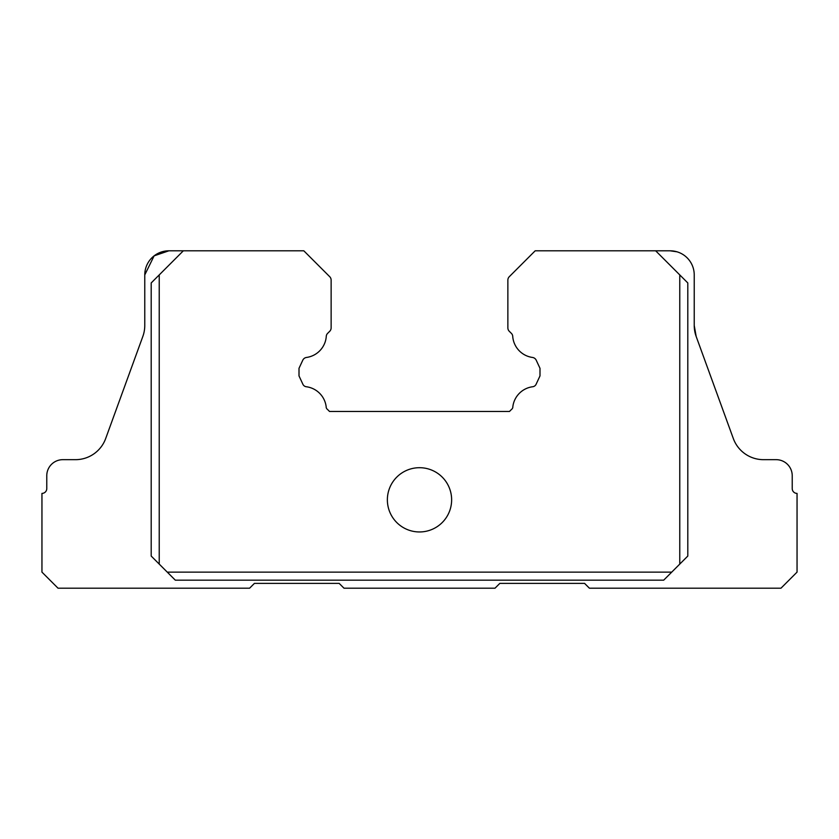<?xml version="1.0" encoding="UTF-8"?>
<svg xmlns="http://www.w3.org/2000/svg" width="839" height="839" viewBox="0 0 839 839"><rect width="100%" height="100%" fill="white"/><g stroke="black" fill="none" stroke-linecap="round" stroke-linejoin="round"><path stroke-width="1.26" d="M387.366 499.834A32.134 32.134 0 0 1 419.5 467.701A32.134 32.134 0 0 1 451.634 499.834A32.134 32.134 0 0 1 419.5 531.957A32.134 32.134 0 0 1 387.366 499.834M679.768 274.909L687.802 282.942L687.802 556.058L679.768 564.091L679.768 274.909L655.668 250.809L535.177 250.809L509.273 276.713A4.824 4.824 0 0 0 507.868 280.121L507.868 327.871A4.824 4.824 0 0 0 509.273 331.279L511.308 333.303A4.489 4.489 0 0 1 512.723 336.376A22.989 22.989 0 0 0 532.503 357.456A4.824 4.824 0 0 1 536.215 360.193L539.991 368.3L539.991 375.914L536.226 384A4.384 4.384 0 0 1 532.503 386.769A22.989 22.989 0 0 0 512.839 406.663A3.199 3.199 0 0 1 511.465 409.463L509.472 411.467L329.528 411.467L327.535 409.463A3.199 3.199 0 0 1 326.161 406.663A22.989 22.989 0 0 0 306.497 386.769A4.384 4.384 0 0 1 302.774 384L299.009 375.914L299.009 368.3L302.785 360.193A4.824 4.824 0 0 1 306.497 357.456A22.989 22.989 0 0 0 326.277 336.376A4.489 4.489 0 0 1 327.692 333.303L329.727 331.279A4.824 4.824 0 0 0 331.132 327.871L331.132 280.121A4.824 4.824 0 0 0 329.727 276.713L303.823 250.809L183.332 250.809L159.232 274.909L159.232 564.091L151.198 556.058L151.198 282.942L159.232 274.909M167.265 572.125L671.735 572.125L663.701 580.158L175.299 580.158L159.232 564.091M679.768 564.091L671.735 572.125M183.332 250.809L168.87 250.809A24.1 24.1 0 0 0 144.769 274.909L144.769 325.469A32.134 32.134 0 0 1 142.829 336.46L105.683 438.524A32.134 32.134 0 0 1 75.489 459.667L62.831 459.667A16.067 16.067 0 0 0 46.774 475.734L46.774 488.581A4.824 4.824 0 0 1 41.95 493.405L41.95 572.125L58.017 588.191L249.603 588.191L254.427 583.378L339.166 583.378L343.99 588.191L495.01 588.191L499.834 583.378L584.573 583.378L589.398 588.191L780.983 588.191L797.05 572.125L797.05 493.405A4.824 4.824 0 0 1 792.226 488.581L792.226 475.734A16.067 16.067 0 0 0 776.169 459.667L763.511 459.667A32.134 32.134 0 0 1 733.317 438.524L696.171 336.46A32.134 32.134 0 0 1 694.231 325.469L694.231 274.909A24.1 24.1 0 0 0 670.13 250.809L655.668 250.809M677.021 251.815L670.13 250.809L660.492 250.809M144.769 325.469L144.769 274.909L144.769 325.469M144.769 274.909L154.124 255.853L168.87 250.809L161.979 251.815M696.171 336.46L694.231 325.469M75.489 459.667A32.134 32.134 0 0 0 105.683 438.524A32.134 32.134 0 0 1 75.489 459.667M733.317 438.524A32.134 32.134 0 0 0 763.511 459.667"/></g></svg>
